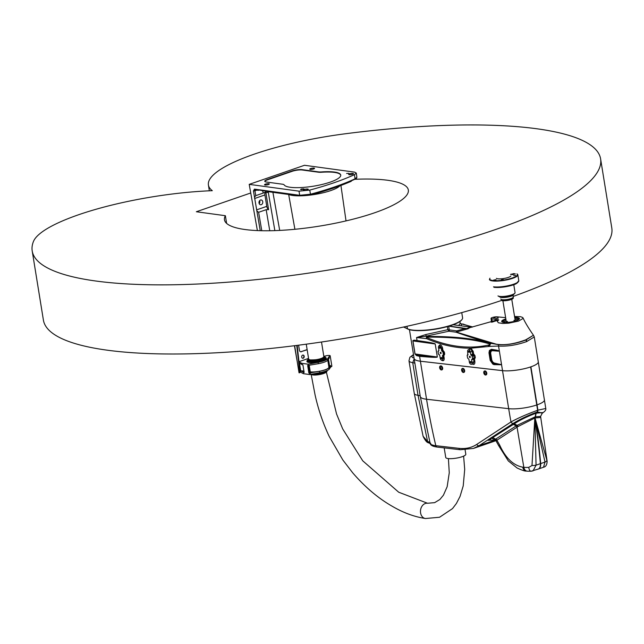 <?xml version="1.0" encoding="UTF-8"?>
<svg xmlns="http://www.w3.org/2000/svg" width="644" height="644" viewBox="0 0 644 644"><rect width="100%" height="100%" fill="white"/><g stroke="black" fill="none" stroke-linecap="round" stroke-linejoin="round"><path stroke-width="0.97" d="M265.666 190.954L268.58 209.678A3.598 2.109 71 0 1 266.769 206.362L264.926 194.947A3.598 2.109 71 0 1 265.988 191.856M262.478 190.519L263.316 193.047L265.835 191.912M309.048 362.524A9.805 2.254 170.8 0 1 306.93 361.509L306.874 361.163A9.805 2.254 -9.2 0 0 308.991 362.178A9.805 2.254 -9.2 0 0 319.931 361.22A9.805 2.254 -9.2 0 0 326.234 358.024L326.291 358.37A9.805 2.254 170.8 0 1 319.988 361.566A9.805 2.254 170.8 0 1 309.048 362.524M309.233 365.389L310.287 371.902L309.667 372.82L308.492 365.526M324.383 356.156L324.922 356.164A3.059 0.7 170.8 0 1 328.199 355.472A3.059 0.7 170.8 0 1 330.187 355.81A3.059 0.7 170.8 0 1 329.108 356.543L329.334 357.927L327.852 360.101A11.334 2.608 170.8 0 1 318.329 363.707L307.663 365.478L308.895 373.085L309.667 372.82M330.187 355.81L331.869 366.178A3.059 0.7 170.8 0 1 330.791 366.919L330.565 365.534L329.084 367.708A11.334 2.608 170.8 0 1 319.561 371.314L308.895 373.085M330.565 365.534A3.059 0.7 170.8 0 1 329.551 365.824L328.48 359.183M328.754 366.275A3.598 0.829 170.8 0 1 329.164 366.017L329.551 365.824M327.772 360.213L328.899 367.177A10.98 2.528 170.8 0 1 322.33 370.622A10.98 2.528 170.8 0 1 310.287 371.902M299.162 363.208L302.905 364.826L304.137 372.433L300.265 370.751L303.92 371.049M300.676 370.606L299.508 363.393M329.108 356.543L327.635 358.716A11.334 2.608 170.8 0 1 318.104 362.331L308.074 364.182L301.786 363.321L299.009 361.864M308.291 365.567L308.074 364.182M302.012 364.705L301.786 363.321M330.791 366.919L329.309 369.084A11.334 2.608 170.8 0 1 319.778 372.699L309.748 374.55L309.523 373.174M309.748 374.55L303.461 373.697L303.243 372.312M303.461 373.697L300.49 372.127L300.265 370.751M298.993 361.695L308.331 358.475M297.166 345.377L300.128 371.805L299.71 371.95A1.079 0.636 71 0 1 299.38 372.804A1.079 0.636 71 0 1 299.194 372.82L294.429 345.723M299.613 372.675A1.079 0.636 -109 0 0 299.798 372.659A1.079 0.636 -109 0 0 300.128 371.805M299.71 371.95L296.739 345.426M302.551 358.249A1.618 1.256 97.8 0 0 302.986 355.069M307.156 349.756L301.07 351.688A2.157 1.674 -82.2 0 1 300.611 351.769M301.07 351.688L307.132 349.595M298.599 345.192L299.42 350.231A2.157 1.674 97.8 0 0 300.78 351.801A2.157 1.674 97.8 0 0 301.408 351.737M301.698 357.114A1.618 1.256 -82.2 0 1 303.155 355.077A1.618 1.256 -82.2 0 1 302.72 358.289A1.618 1.256 -82.2 0 1 301.698 357.114M266.342 182.019A7.197 1.658 170.8 0 1 264.756 181.27A7.197 1.658 170.8 0 1 267.373 179.507L292.191 170.942A7.197 1.658 170.8 0 1 302.189 169.654L318.418 171.868A7.197 1.658 -9.2 0 0 321.606 171.908A28.787 6.625 170.8 0 1 340.732 175.063A28.787 6.625 170.8 0 1 314.666 185.987A28.787 6.625 170.8 0 1 284.109 184.844A7.197 1.658 -9.2 0 0 282.571 184.232L266.342 182.019M264.821 181.431A7.197 1.658 170.8 0 1 267.429 179.853L292.247 171.288A7.197 1.658 170.8 0 1 302.245 170L318.474 172.214A7.197 1.658 -9.2 0 0 321.662 172.254A28.787 6.625 170.8 0 1 340.748 175.24M259.218 203.673A2.431 1.892 97.8 0 0 259.629 200.662M260.506 200.034A2.431 1.892 -82.2 0 1 261.214 199.962A2.431 1.892 -82.2 0 1 262.752 202.627A2.431 1.892 -82.2 0 1 260.554 204.776A2.431 1.892 -82.2 0 1 258.985 202.562A2.431 1.892 -82.2 0 1 260.506 200.034M268.58 209.678L266.165 209.694L258.622 212.295L256.859 210.934L254.509 197.185L255.773 195.647L263.316 193.047M249.212 184.361L304.507 165.283L354.627 172.133L356.301 173.123L354.466 174.661A126.055 28.996 170.8 0 1 309.764 190.085L299.009 191.163L249.212 184.361L257.383 230.584M255.773 195.647L254.944 190.785L253.446 190.986L254.509 197.185M346.593 173.461L348.911 173.349L346.593 173.461M301.642 188.966L303.96 188.861L302.889 189.4L300.571 189.505L301.094 189.159L301.642 188.966L301.754 189.642M268.443 184.562A2.431 0.555 170.8 0 1 265.94 185.021A2.431 0.555 170.8 0 1 264.531 184.748A2.431 0.555 170.8 0 1 266.841 183.806A2.431 0.555 170.8 0 1 269.329 183.967A2.431 0.555 170.8 0 1 268.443 184.562M259.194 190.069L268.669 191.662M258.566 190.286L259.025 190.044L258.566 190.286M296.884 195.221L299.806 195.615L310.488 194.544A125.918 28.964 -9.2 0 0 315.439 193.184L314.908 193.788L313.813 193.643M315.439 193.184L314.908 193.788M307.373 189.883A2.431 0.555 170.8 0 1 304.87 190.342A2.431 0.555 170.8 0 1 303.461 190.061A2.431 0.555 170.8 0 1 305.763 189.119A2.431 0.555 170.8 0 1 308.251 189.288A2.431 0.555 170.8 0 1 307.373 189.883M296.264 195.43L296.715 195.196L296.264 195.43M288.649 194.472L288.673 194.48A27.346 6.295 -9.2 0 0 315.479 194.335A27.346 6.295 -9.2 0 0 339.855 185.842M274.859 230.616L268.331 192.516A3.598 0.886 -9.7 0 0 266.093 192.556M268.331 192.516A2.769 1.61 69.8 0 1 268.282 191.687M356.293 173.035L356.873 177.221L355.037 178.839A125.974 28.98 170.8 0 1 310.464 194.222L299.71 195.309L254.428 189.119L253.446 190.986M351.56 180.723L351.028 181.326L351.56 180.723A125.918 28.964 -9.2 0 0 355.045 179.169L356.583 178.195L356.873 177.229M352.59 174.274A2.431 0.555 170.8 0 1 350.086 174.741A2.431 0.555 170.8 0 1 348.678 174.46A2.431 0.555 170.8 0 1 350.988 173.518A2.431 0.555 170.8 0 1 353.476 173.687A2.431 0.555 170.8 0 1 352.59 174.274M313.668 168.961A2.431 0.555 170.8 0 1 311.165 169.42A2.431 0.555 170.8 0 1 309.756 169.147A2.431 0.555 170.8 0 1 312.058 168.205A2.431 0.555 170.8 0 1 314.546 168.366A2.431 0.555 170.8 0 1 313.668 168.961M354.466 174.661L355.037 178.839A1.079 0.805 65.3 0 1 355.045 179.169M256.843 190.125L254.944 190.785L255.177 189.9M310.488 194.544A1.079 0.419 75 0 0 310.464 194.222L309.764 190.085M461.748 312.622L462.585 317.806A28.787 6.625 170.8 0 1 462.03 319.48A28.787 6.625 170.8 0 1 436.004 328.818A28.787 6.625 170.8 0 1 407.266 328.706A206.144 47.423 -9.2 0 0 403.699 326.991M403.547 327.031A206.507 47.503 170.8 0 1 407.66 328.979A28.433 6.537 -9.2 0 0 436.036 329.084A28.433 6.537 -9.2 0 0 461.74 319.867L462.03 319.48M465.113 449.931L465.813 454.229A10.167 2.343 170.8 0 1 456.153 458.166A10.167 2.343 170.8 0 1 445.745 457.481L444.183 447.878M531.606 471.046L538.159 469.098A7.197 4.218 -109 0 0 540.396 463.672A467.842 274.006 -109 0 0 534.898 418.737L535.824 413.287L537.16 412.015L537.635 410.26L530.632 366.927A20.697 4.758 170.8 0 1 502.529 370.654L420.395 361.228A25.551 5.877 170.8 0 1 414.124 358.475L414.124 358.475A25.551 5.877 -9.2 0 0 420.395 361.22L502.529 370.646A20.697 4.758 -9.2 0 0 525.44 368.432A20.697 4.758 -9.2 0 0 538.295 361.807L538.295 361.807A20.697 4.758 170.8 0 1 530.914 366.83L537.909 410.172L537.434 411.918L536.098 413.19L535.172 418.64A467.842 274.006 71 0 1 540.67 463.583A7.197 4.218 71 0 1 538.432 469.001A7.197 4.218 71 0 1 538.295 469.041M473.598 448.385L488.152 443.362A71.975 42.158 -109 0 0 493.787 440.585L494.342 440.214M536.79 404.955A20.697 4.758 170.8 0 1 508.688 408.674L498.545 346.053C507.255 346.561 516.593 345.087 526.559 341.626L534.279 336.965L533.449 335.242L525.89 340.024C516.279 343.622 507.182 345.168 498.609 344.653L489.955 343.172A1.441 1.256 106.9 0 0 489.199 343.807C490.044 344.29 489.77 344.717 488.369 345.087A1.441 1.127 77.9 0 0 488.337 346.198C489.69 345.128 490.229 344.113 489.955 343.172C474.556 338.567 453.73 336.329 427.487 336.458C426.352 336.981 426.046 337.714 426.586 338.647C441.446 345.031 455.952 348.211 470.088 348.187L469.178 349.37M441.856 369.857A2.085 1.288 -109.8 0 0 441.993 369.825A2.085 1.288 -109.8 0 0 442.525 367.531A2.085 1.288 -109.8 0 0 440.577 365.897A2.085 1.288 -109.8 0 0 440.448 365.961M485.97 374.921A2.085 1.288 -109.8 0 0 486.115 374.889A2.085 1.288 -109.8 0 0 486.614 372.49A2.085 1.288 -109.8 0 0 484.699 370.96A2.085 1.288 -109.8 0 0 484.57 371.016M463.833 372.385A2.085 1.288 -109.8 0 0 463.978 372.345A2.085 1.288 -109.8 0 0 464.477 369.946A2.085 1.288 -109.8 0 0 462.561 368.416A2.085 1.288 -109.8 0 0 462.432 368.481M448.095 326.057L464.686 328.641L456.676 330.887L456.129 332.207A0.716 0.692 176.3 0 0 456.379 332.103L456.676 330.887L447.83 329.688L425.926 334.502L416.555 337.528L417.046 340.531L414.028 340.169L412.836 340.644L414.953 353.942L416.523 355.601L419.598 356.333L420.395 361.22M459.905 321.501L460.202 323.385L458.609 325.502M506.522 322.483A4.5 1.038 170.8 0 1 506.377 322.274A4.5 1.038 170.8 0 1 507.504 321.364M513.896 320.326A4.5 1.038 170.8 0 1 515.256 320.833A4.5 1.038 170.8 0 1 515.184 321.082M462.923 370.952L462.65 370.171M462.698 370.219L462.931 370.904L462.698 370.219L462.102 370.509L462.819 370.912M462.585 370.34L462.102 370.509L462.336 371.089L462.939 370.791M462.336 371.089L462.931 370.92M462.666 370.187L462.102 370.509M461.845 371.049A2.085 1.288 70.2 0 1 462.287 368.513A2.085 1.288 70.2 0 1 464.211 370.042A2.085 1.288 70.2 0 1 463.704 372.441A2.085 1.288 70.2 0 1 461.845 371.049M462.078 370.928A1.658 1.022 -109.8 0 0 462.867 371.926A1.658 1.022 -109.8 0 0 464.083 371.274A1.658 1.022 -109.8 0 0 463.326 369.173A1.658 1.022 -109.8 0 0 461.973 369.447L462.022 370.928L462.867 371.926M495.188 317.894L493.763 317.959L495.188 317.894M442.428 355.681L442.871 358.418A2.157 1.264 71 0 1 442.138 360.302A2.157 1.264 71 0 1 440.182 358.048L439.739 355.311L438.95 354.53A0.749 0.443 71 0 1 438.363 353.749L438.033 351.672A0.749 0.443 71 0 1 438.379 351.012L438.942 350.417L438.5 347.68A2.157 1.264 71 0 1 439.055 345.86A2.157 1.264 71 0 1 441.188 348.05L441.639 350.787L442.42 351.568A0.749 0.443 71 0 1 443.008 352.349L443.338 354.425A0.749 0.443 71 0 1 442.991 355.086L442.428 355.681L442.903 355.069M438.129 351.632L438.532 350.956A0.716 0.539 96.4 0 0 438.934 350.352M442.195 351.535L442.758 351.431A0.716 0.539 96.4 0 0 443.161 350.553L442.951 350.529A0.716 0.539 -83.6 0 1 442.557 351.407L441.639 350.787M442.42 351.568L444.36 352.099L443.161 350.553M443.507 354.973L443.466 354.973A0.716 0.539 -83.3 0 1 443.507 354.965L443.507 354.965A0.716 0.539 -83.3 0 1 443.958 355.488L444.698 354.168L444.36 352.099M443.008 352.349L443.402 352.22L443.74 354.297L443.338 354.981L444.698 354.168M443.434 354.981A0.716 0.539 -83.3 0 1 443.748 355.464L443.958 355.488M467.769 355.029L467.665 351.664A2.157 1.264 71 0 1 468.22 349.845A2.157 1.264 71 0 1 470.361 352.035L470.804 354.772L471.585 355.552A0.749 0.443 71 0 1 472.173 356.333L472.511 358.41A0.749 0.443 71 0 1 472.157 359.07L471.593 359.666L472.036 362.403A2.157 1.264 71 0 1 471.303 364.287A2.157 1.264 71 0 1 469.347 362.033L468.904 359.296L468.116 358.515A0.749 0.443 71 0 1 467.536 357.734L467.198 355.657A0.749 0.443 71 0 1 467.552 354.997L468.035 354.908M471.368 355.52L473.3 354.86A0.716 0.539 96.4 0 0 473.694 353.983L473.614 353.975A0.716 0.539 -83.6 0 1 473.219 354.852L472.696 354.087L470.804 354.772M471.585 355.552L473.3 354.86L474.008 355.73L474.966 355.609L473.694 353.983M471.593 359.666L474.443 359.062A0.716 0.539 -83.3 0 0 474.048 358.555A0.716 0.539 -83.3 0 1 474.523 359.07L475.304 357.686L474.966 355.609M472.173 356.333L474.008 355.73L474.065 358.555M472.036 362.403L473.944 361.815L473.582 358.684M494.109 363.82L493.972 364.625L494.109 363.82A1.441 1.111 99 0 0 494.173 363.023A1.441 0.998 -63.1 0 1 493.988 363.796L492.499 362.886L490.76 360.382L490.197 360.374L492.765 364.045L493.972 364.625L501.571 364.77L494.109 363.82M499.366 351.02L501.547 364.746M501.579 364.697L494.173 363.023L492.861 362.137L491.807 360.221L490.631 352.968L491.098 351.254A1.441 1.135 48.7 0 0 490.503 350.586L490.036 352.96L490.631 352.968M491.098 351.254L492.29 350.674L498.327 351.173A1.441 1.143 89 0 0 498.231 350.883L499.317 350.964A1.441 0.531 -38 0 1 499.333 350.94L498.174 350.602A1.441 1.055 102.6 0 0 498.231 350.883L491.879 349.99L490.503 350.586L489.537 352.848L488.981 352.84L490.197 360.374M498.174 350.602L496.83 350.191A1.441 0.998 111.2 0 0 496.894 350.594A1.441 1.087 104.3 0 1 496.999 351.004M499.317 350.964L498.327 351.173M470.531 349.024L472.269 351.447L473.187 351.334L470.957 348.179L470.088 348.187A0.716 0.564 69.3 0 1 469.854 349.032L470.531 349.024A0.716 0.515 107 0 0 470.957 348.179L489.875 346.367A2.52 1.9 -83.6 0 1 491.251 343.316C478.774 339.855 467.069 336.152 456.129 332.207L448.868 331.217L447.83 329.688L447.33 326.605M488.369 345.087C468.921 349.314 448.433 346.81 426.908 337.569A1.441 0.982 113 0 0 426.586 338.647L416.555 337.528L425.7 336.257L448.868 331.217A1.079 0.837 -82.2 0 0 449.488 329.905M426.908 337.569L427.028 337.126C453.167 336.981 473.895 339.211 489.199 343.807M425.346 356.808A0.716 0.547 -85.3 0 1 425.507 356.108L419.767 355.633A0.716 0.547 94.7 0 0 419.598 356.333L425.346 356.808C433.098 357.428 437.091 357.492 437.332 357.009L425.507 356.108L416.773 354.916L415.058 353.967L412.949 340.934L423.205 341.884A0.716 0.539 -81.7 0 1 422.85 341.376L417.046 340.531A0.716 0.539 -81.7 0 0 417.401 341.03M419.767 355.633L416.773 354.916A0.716 0.604 114 0 0 416.523 355.601M491.807 360.221L490.76 360.382L489.537 352.848L490.036 352.96L491.211 360.213L492.499 362.886A1.441 0.805 131.9 0 0 492.861 362.137M427.028 337.126A1.441 0.845 -90.4 0 1 427.487 336.458L425.7 336.257A1.441 0.564 -95.1 0 0 425.926 334.502M449.206 329.535L448.707 326.452A0.539 0.403 -73.4 0 1 448.731 326.202M533.457 335.25L525.77 339.815C514.29 344.049 504.461 345.514 496.283 344.194L456.379 332.103M456.298 332.071L468.019 328.778L449.198 326.065M464.767 328.19A0.539 0.419 -82.2 0 0 464.686 328.641L468.019 328.778L469.605 327.732L491.42 321.581M470.74 327.402L469.605 327.732M453.135 324.753L471.062 327.136L467.705 328.609A0.539 0.499 -62 0 0 467.415 328.794M472.398 364.061C474.137 364.898 474.958 364.11 474.87 361.703L473.944 361.815L473.05 363.924L471.303 364.287M468.22 349.845L469.854 349.032M442.871 358.418L444.191 358.185L443.748 355.464L442.831 355.577L443.273 358.297L442.283 360.254M439.176 345.812L441.591 347.929L442.034 350.642L442.951 350.529L442.509 347.816C441.212 344.564 439.941 344.025 438.693 346.198M460.219 323.457A1.441 1.401 139.1 0 0 461.474 323.916L460.202 323.385M514.548 316.462L520.569 316.703L522.703 317.484L523.009 318.498L518.484 321.106L508.696 323.183L502.521 323.449L498.367 322.781L497.305 321.34L498.73 319.843L491.847 318.78A3.647 0.837 170.8 0 1 491.034 318.394A3.647 0.837 170.8 0 1 493.376 317.218A3.647 0.837 170.8 0 1 497.426 316.856L505.629 317.653M491.38 321.742L491.074 322.064L491.992 322.145L498.738 319.947M491.847 318.78L492.185 321.372A0.716 0.58 -108.1 0 1 491.992 322.145M497.651 319.577L492.62 321.251M463.801 324.238A1.441 1.312 110.1 0 0 463.769 324.222L463.769 324.222A1.441 1.312 110.1 0 0 463.1 324.173L472.294 326.967M463.527 324.157L461.474 323.916L461.273 325.864M414.028 340.169A0.716 0.636 94.2 0 0 414.47 340.692L435.199 343.977L437.332 357.009L435.223 343.977L412.844 340.909M514.717 317.508A9 2.069 170.8 0 1 519.442 318.555A9 2.069 170.8 0 1 510.893 322.04A9 2.069 170.8 0 1 501.684 321.437A9 2.069 170.8 0 1 505.5 319.046A9 2.069 170.8 0 1 505.838 318.949M498.15 317.903L495.816 318.297L498.198 318.2M501.74 321.606A9 2.069 170.8 0 1 505.556 319.392A9 2.069 170.8 0 1 505.894 319.295M514.773 317.854A9 2.069 170.8 0 1 519.442 318.74M506.224 322.491A7.736 1.779 170.8 0 1 502.98 321.581A7.736 1.779 170.8 0 1 505.798 319.682A7.736 1.779 170.8 0 1 505.951 319.633M514.83 318.192A7.736 1.779 170.8 0 1 518.259 319.102A7.736 1.779 170.8 0 1 515.466 320.994M506.144 320.841A7.736 1.779 -9.2 0 0 505.991 320.897A7.736 1.779 -9.2 0 0 503.544 322.105M517.889 319.786A7.736 1.779 -9.2 0 0 515.023 319.4M469.025 327.675L467.101 328.392M471.062 327.136L472.084 327.184M470.233 362.153A0.741 0.435 71 0 1 471.102 362.073A0.741 0.435 71 0 1 470.233 362.153M468.55 351.785A0.741 0.435 71 0 1 469.428 351.704A0.741 0.435 71 0 1 468.55 351.785M469.387 356.969A0.741 0.435 71 0 1 470.265 356.889A0.741 0.435 71 0 1 469.387 356.969M439.385 347.8A0.741 0.435 71 0 1 440.255 347.72A0.741 0.435 71 0 1 439.385 347.8M441.06 358.169A0.741 0.435 71 0 1 441.937 358.096A0.741 0.435 71 0 1 441.06 358.169M440.222 352.984A0.741 0.435 71 0 1 441.1 352.904A0.741 0.435 71 0 1 440.222 352.984M485.069 373.48L484.739 372.683L484.352 373.456L485.061 373.528L484.554 372.594L484.352 373.456L485.061 373.528L484.803 372.723L484.256 372.86M484.819 372.739L485.069 373.448M484.835 373.279L484.352 373.456M484.167 371.21A2.085 1.288 70.2 0 1 484.433 371.057A2.085 1.288 70.2 0 1 486.349 372.586A2.085 1.288 70.2 0 1 485.842 374.985A2.085 1.288 70.2 0 1 484.022 373.681A2.085 1.288 70.2 0 1 484.167 371.21M484.369 371.588A1.658 1.022 -109.8 0 0 484.111 371.991L485.004 374.47A1.658 1.022 -109.8 0 0 486.188 373.005A1.658 1.022 -109.8 0 0 484.369 371.588M440.794 368.336L440.311 368.513L440.955 368.344L440.762 367.748L440.118 367.917L440.729 368.722L440.657 367.644M440.697 367.676L440.955 368.384M440.601 367.748L440.311 368.513M440.762 367.748L440.118 367.917M442.259 367.627A2.085 1.288 70.2 0 1 441.728 369.922A2.085 1.288 70.2 0 1 439.812 368.392A2.085 1.288 70.2 0 1 440.311 365.993A2.085 1.288 70.2 0 1 442.259 367.627M442.001 367.692A1.658 1.022 -109.8 0 0 440.971 366.42A1.658 1.022 -109.8 0 0 439.989 366.927L440.882 369.406A1.658 1.022 -109.8 0 0 441.929 369.221A1.658 1.022 -109.8 0 0 442.001 367.692M537.635 410.26C527.146 414.084 518.259 417.98 510.974 421.949L476.761 444.392C471.601 447.773 465.66 449.093 458.947 448.345L435.819 445.688A2.157 1.626 96.5 0 0 437.139 447.073C432.696 446.461 430.353 445.197 430.12 443.297A23.329 5.369 170.8 0 0 435.819 445.688A539.817 407.048 96.5 0 1 426.553 399.248L508.688 408.674A539.817 407.048 96.5 0 0 510.974 421.949A2.157 1.699 57.1 0 0 513.437 423.277C519.869 419.26 527.774 415.509 537.16 412.015M458.947 448.345A2.157 1.626 96.5 0 0 460.259 449.729L473.509 448.417L479.208 445.616L488.917 439.24L488.176 440.319A2.157 2.141 -179.5 0 1 488.82 440.142L491.597 438.25L494.834 439.844L495.099 439.482M536.267 412.611C527.154 415.976 519.37 419.647 512.914 423.615L488.917 439.24A2.157 2.004 48.1 0 1 490.116 439.16M414.181 358.821L412.732 362.636L418.02 395.303L427.608 441.623L423.1 436.27M430.015 442.686A10.795 2.777 165.4 0 0 427.608 441.623L428.775 442.911A2.157 1.602 95.9 0 0 429.484 443.233A2.157 1.602 95.9 0 0 429.814 443.225M428.067 442.702A2.157 1.248 -55 0 1 428.043 442.686A2.157 1.248 -55 0 1 427.68 441.728A10.795 3.003 -15.8 0 1 430.007 442.718M430.055 443.064A10.795 4.057 -55.3 0 0 428.775 442.911L430.699 443.33M429.999 442.686A10.795 2.987 -14.7 0 0 427.64 441.671M531.099 471.247A5.402 2.19 -93.2 0 1 531.067 471.247L533.063 470.853L536.058 465.169A5.402 1.393 179.3 0 1 531.984 465.523L528.732 467.375A13.5 3.107 170.8 0 1 523.83 467.303L522.751 467.174C513.284 465.411 505.58 458.037 499.655 445.044L496.878 440.222L518.13 426.481L534.786 418.053M517.237 427.085A2.157 1.666 -120.5 0 0 516.174 425.901L513.389 424.372L514.258 423.792L517.14 425.338L515.957 426.038A2.157 1.691 57.2 0 1 517.052 427.23L523.83 467.303A5.402 4.073 -83.5 0 0 527.203 471.175L531.067 471.247A5.402 2.19 -93.2 0 1 528.732 467.375M527.203 471.175L526.132 471.054C525.101 471.303 522.083 470.281 517.076 467.995L508.317 460.927L498.673 445.64L499.655 445.044M490.913 439.941L488.603 440.287A2.157 1.731 75.3 0 1 488.893 440.166L488.868 440.174M498.673 445.64L495.936 440.705A2.157 2.037 36.5 0 0 494.834 439.844L491.614 438.242L492.781 437.582L495.622 439.152L494.85 439.836A2.157 2.037 -140.7 0 1 495.936 440.705L496.878 440.222A2.157 1.691 -122.8 0 0 495.791 439.031L495.622 439.152A2.157 1.731 52.7 0 1 496.749 440.279M534.826 416.974L517.148 425.338L514.258 423.784C520.102 419.96 527.291 416.459 535.824 413.287M491.597 438.25A2.157 1.747 56.1 0 0 490.527 438.081A2.157 1.763 -124.5 0 1 491.614 438.242M513.437 423.277L512.68 423.768A2.157 1.674 -122.6 0 1 514.041 423.937M512.914 423.615A2.157 1.674 -122.5 0 1 514.258 423.784M518.13 426.481L518.138 426.481A2.157 1.53 61.3 0 0 517.14 425.338A2.157 1.53 -118.4 0 1 518.138 426.481M534.818 418.23L531.984 465.523M540.396 463.672L536.058 465.169L534.898 418.737M494.447 440.238L494.061 440.488A71.975 42.158 71 0 1 488.426 443.273A71.975 42.158 71 0 1 488.289 443.322M546.933 461.096L546.893 460.38A5.402 1.996 170.2 0 1 545.009 462.086L543.528 467.238C545.846 466.763 547.038 464.751 547.118 461.217L540.59 416.394L535.1 416.877M535.172 418.64L545.009 462.086L540.67 463.583M546.893 460.38L535.092 418.133M535.067 417.956L540.429 417.473M536.098 413.19L542.61 412.562M534.287 337.013L545.782 408.481L537.909 410.172M512.785 273.837L513.84 273.644L513.067 273.933M512.994 273.764L513.848 273.676M512.56 273.933L513.035 273.805M513.662 273.781L514.242 273.7M514.999 273.781L514.17 274.135L515.313 273.861M515.039 273.837L514.242 274.143M510.603 274.376L511.054 274.231M511.634 274.078L510.539 274.416M511.586 274.489L512.431 274.239M511.537 274.553L512.672 274.32M513.558 274.352L512.793 274.666M512.576 274.505L513.413 274.392M512.785 274.368L512.044 274.586L512.89 274.553M512.68 274.505L512.205 274.545M489.408 279.432A14.393 3.309 -9.2 0 0 497.756 281.082A14.393 3.309 -9.2 0 0 512.592 278.353A14.393 3.309 -9.2 0 0 517.832 274.827A14.393 3.309 -9.2 0 0 517.301 274.119L516.907 273.845A14.039 3.228 170.8 0 1 504.083 279.971A14.039 3.228 170.8 0 1 489.979 278.208M503.085 279.673L501.41 279.802L503.085 279.673M496.379 278.361A7.559 1.739 -9.2 0 0 508.277 277.427A7.559 1.739 -9.2 0 0 510.877 276.01M493.682 280.043L496.097 279.649M515.369 275.439L513.695 275.568L515.369 275.439M513.864 275.624L515.586 275.342M501.579 279.858L503.302 279.585M513.775 284.688L515.071 292.658A8.815 2.029 170.8 0 1 514.902 293.173A8.815 2.029 170.8 0 1 511.859 294.815A8.815 2.029 170.8 0 1 497.981 295.91M514.902 293.173L514.604 293.551A8.461 1.948 170.8 0 1 511.69 295.129A8.461 1.948 170.8 0 1 498.384 296.184M513.526 294.364L513.542 294.501A7.02 1.618 170.8 0 1 510.99 296.224A7.02 1.618 170.8 0 1 503.753 297.552A7.02 1.618 170.8 0 1 499.688 296.747M512.946 295.322L513.228 297.037A6.295 1.449 170.8 0 1 510.934 298.583A6.295 1.449 170.8 0 1 504.445 299.774A6.295 1.449 170.8 0 1 500.791 299.049M512.946 297.568L512.962 297.649A5.941 1.369 170.8 0 1 510.797 299.098A5.941 1.369 170.8 0 1 502.433 300.152M513.155 297.335A6.295 1.449 170.8 0 1 513.316 297.592A6.295 1.449 170.8 0 1 511.022 299.13A6.295 1.449 170.8 0 1 502.151 300.241M513.316 297.592L513.365 297.898A6.295 1.449 170.8 0 1 513.244 298.269A6.295 1.449 170.8 0 1 511.078 299.444A6.295 1.449 170.8 0 1 501.612 300.426M513.163 298.365A6.118 1.409 170.8 0 1 513.099 298.462A6.118 1.409 170.8 0 1 510.99 299.605A6.118 1.409 170.8 0 1 501.531 300.45M226.616 223.379L225.376 215.708L196.348 211.747L250.741 192.983M212.303 190.688A125.958 28.98 -9.2 0 0 33.496 241.387A287.9 66.235 -9.2 0 0 32.2 250.935A287.9 66.235 -9.2 0 0 326.991 270.287A287.9 66.235 -9.2 0 0 600.602 158.875A287.9 66.235 -9.2 0 0 345.466 133.751A125.958 28.98 -9.2 0 0 208.415 185.021A125.958 28.98 -9.2 0 0 212.303 190.688M354.723 179.314A93.13 21.421 170.8 0 1 408.336 190.012A93.13 21.421 170.8 0 1 319.827 226.052A93.13 21.421 170.8 0 1 224.466 219.797A93.13 21.421 170.8 0 1 225.376 215.708M600.602 158.875L611.8 228.016A287.9 66.235 170.8 0 1 513.131 296.449M503.495 299.79A287.9 66.235 170.8 0 1 208.173 353.194A287.9 66.235 170.8 0 1 43.398 320.076L32.2 250.935M310.786 374.365A8.259 1.9 -9.2 0 0 312.3 374.84A8.259 1.9 -9.2 0 0 320.865 374.18A8.259 1.9 -9.2 0 0 326.758 371.677M307.913 359.698A9.451 2.174 -9.2 0 0 309.217 361.743A9.451 2.174 -9.2 0 0 321.581 360.31A9.451 2.174 -9.2 0 0 324.785 356.969M307.969 360.044A8.903 2.053 -9.2 0 0 309.627 361.598A8.903 2.053 -9.2 0 0 320.704 360.423A8.903 2.053 -9.2 0 0 324.842 357.315M308.54 358.297L308.001 360.27A8.549 1.964 -9.2 0 0 309.853 361.155A8.549 1.964 -9.2 0 0 319.384 360.318A8.549 1.964 -9.2 0 0 324.874 357.533L323.747 355.842M307.872 359.441A8.549 1.964 -9.2 0 0 309.716 360.326A8.549 1.964 -9.2 0 0 319.255 359.489A8.549 1.964 -9.2 0 0 324.745 356.704M308.548 358.354A8.259 1.9 -9.2 0 0 309.893 359.972A8.259 1.9 -9.2 0 0 320.462 358.805A8.259 1.9 -9.2 0 0 323.755 355.891M308.573 358.515A8.026 1.843 -9.2 0 0 310.078 359.916A8.026 1.843 -9.2 0 0 320.052 358.853A8.026 1.843 -9.2 0 0 323.779 356.052M308.677 359.135A7.736 1.779 -9.2 0 0 308.669 359.312L310.158 359.907C318.901 359.98 319.746 358.788 322.306 358.064L323.94 356.832A7.736 1.779 -9.2 0 0 323.884 356.671M315.544 373.48A9.805 2.254 -9.2 0 0 326.645 370.791M313.652 373.834A9.451 2.174 -9.2 0 0 327.394 370.453M313.193 373.914A8.549 1.964 -9.2 0 0 325.558 371.564M310.843 374.349A8.549 1.964 -9.2 0 0 312.034 374.639A8.549 1.964 -9.2 0 0 321.573 373.802A8.549 1.964 -9.2 0 0 327.063 371.016L325.582 372.651C324.906 373.311 318.08 375.347 312.219 374.848L310.191 373.753M329.164 366.017L328.134 359.69M318.329 363.707L318.104 362.331M327.852 360.101L327.635 358.716M319.778 372.699L319.561 371.314M329.309 369.084L329.084 367.708M294.646 345.691L299.033 372.796M266.769 206.362L256.57 209.88M264.926 194.947L254.565 198.521M299.009 191.163L299.71 195.309A1.079 0.837 97.8 0 0 299.806 195.615M256.859 210.934L260.24 230.689M261.778 230.721L258.622 212.295M301.175 189.674L301.094 189.159M266.165 209.694L269.764 230.745M272.903 192.315L279.697 230.415M294.904 229.288L288.673 194.48M254.428 189.119A1.079 0.837 97.8 0 0 255.113 189.891L258.316 190.326M407.66 328.979L406.879 326.299M544.462 399.835A20.697 4.758 170.8 0 1 537.072 404.859M420.395 361.228L426.553 399.248A25.551 5.877 170.8 0 1 420.282 396.503A25.551 5.877 170.8 0 1 420.274 396.438L414.978 363.771M439.007 354.538L439.627 354.973M438.926 350.078L438.194 351.391M443.74 354.297L443.338 354.425M441.188 348.05L442.509 347.816M472.511 358.41L475.304 357.686M474.87 361.703L474.523 359.07M473.187 351.334L473.614 353.975L472.696 354.087L472.269 351.447L470.361 352.035M467.552 354.997L468.099 354.78M489.875 346.367L498.545 346.053A2.52 1.908 -84.6 0 1 498.609 344.653M492.29 350.674A1.441 1.167 -104.3 0 0 491.879 349.99A1.441 1.127 -99.1 0 1 491.509 349.314L489.408 350.465L488.981 352.84M496.83 350.191L491.509 349.314M414.953 353.942L437.308 357.001M526.108 339.702A0.716 0.427 -105.3 0 0 526.204 339.911A2.52 1.505 72.9 0 1 526.8 341.545M526.559 341.626A2.52 1.441 -111.3 0 0 525.89 340.024A0.716 0.419 -112.7 0 1 525.77 339.815M441.728 360.286C443.434 361.244 444.255 360.543 444.191 358.185M435.223 343.977C434.813 343.413 430.691 342.552 422.85 341.376M472.374 359.006L473.895 358.563M497.707 317.838L497.788 318.345M437.139 447.073L460.259 449.729A2.157 1.626 96.5 0 0 460.323 449.729M476.761 444.392A2.157 1.731 56.7 0 0 479.208 445.616L493.787 440.585M430.747 443.33L428.043 442.686C426.586 442.203 424.951 440.094 423.124 436.366L414.277 393.46A17.992 4.138 -9.2 0 0 418.02 395.303A10.795 2.487 170.8 0 1 420.258 396.358M414.969 363.691A10.795 2.487 -9.2 0 0 412.732 362.636A17.992 4.138 -9.2 0 1 408.988 360.785L414.277 393.46M526.132 471.054A5.402 4.073 -83.5 0 1 522.751 467.174M491.654 437.348A2.157 1.682 -122.4 0 1 492.781 437.582L513.389 424.372A2.157 1.691 -122.8 0 0 512.02 424.195M515.957 426.038L495.791 439.031M488.176 440.319L488.603 440.287M414.052 358.056A14.393 3.309 170.8 0 1 413.537 354.86M494.648 440.287L494.061 440.488M542.433 412.893L536.541 412.514M537.434 411.918L542.369 413.005M517.832 274.827L518.782 280.704A14.393 3.309 170.8 0 1 513.55 284.229A14.393 3.309 170.8 0 1 493.546 286.813M518.13 281.935A13.677 3.148 170.8 0 1 508.607 286.145A13.677 3.148 170.8 0 1 494.206 287.313M326.387 372.16L336.546 413.947L342.713 428.968L362.741 460.822L398.717 492.225L427.527 503.254A7.704 5.989 97.8 0 0 427.527 503.254A7.704 5.989 97.8 0 0 425.298 503.487A7.704 5.989 97.8 0 0 420.468 511.505A7.704 5.989 97.8 0 0 425.443 518.517A7.704 5.989 97.8 0 0 425.451 518.517L439.554 517.253L452.507 508.607L456.411 503.463L460.049 496.419L463.221 485.89L464.702 469.387L463.616 456.137M325.317 372.779A7.704 1.771 170.8 0 1 312.396 374.872M326.234 358.024L324.777 356.921M307.904 359.658L306.874 361.163M327.603 370.348L321.058 372.932L313.58 373.85M299.798 372.659L299.38 372.804M315.077 193.78C328.979 189.875 341.038 185.722 351.246 181.302M346.021 220.9L340.926 185.448M296.015 195.478L268.29 191.687M409.455 329.672L420.282 396.503L430.12 443.297M438.371 351.463L438.242 351.028M467.407 355.013L468.108 354.731M523.057 317.951C524.981 322.266 528.458 328.046 533.49 335.307M472.527 326.902L460.621 323.674M491.034 318.394L491.42 321.461M472.173 327.168L470.925 327.096M472.269 359.062L474.04 358.555M488.426 443.273L495.55 440.81L494.544 440.255L488.925 440.166M413.488 354.554L409.89 357.275L408.988 360.785M543.528 467.238L538.432 469.001M540.59 416.394L542.586 412.603M545.782 408.481C546.168 409.987 544.864 411.629 541.878 413.416M502.892 300.74L506.377 322.274M511.771 299.299L515.256 320.833M518.782 280.704L516.432 283.537C514.451 285.091 502.731 288.182 493.996 287.329M448.409 458.592L449.262 472.793L447.153 486.727L443.418 495.196L439.876 499.486L434.668 502.642L427.536 503.254M311.108 374.132L315.077 394.909C318.241 409.27 322.95 423.108 329.205 436.431L342.849 460.001L352.791 472.929C365.269 487.339 378.519 498.512 392.542 506.45C403.402 512.793 414.374 516.81 425.443 518.517M306.254 344.178L308.718 359.408M321.509 342.012L323.924 356.945M209.348 190.809L208.415 185.021"/></g></svg>

